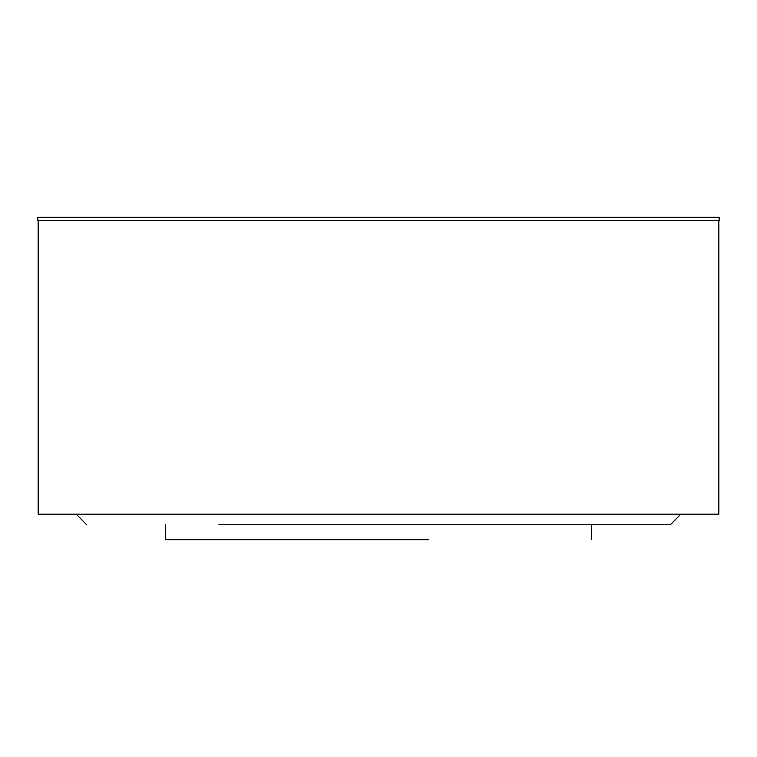 <?xml version="1.0" encoding="UTF-8"?>
<svg xmlns="http://www.w3.org/2000/svg" width="757" height="757" viewBox="0 0 757 757"><rect width="100%" height="100%" fill="white"/><g stroke="black" fill="none" stroke-linecap="round" stroke-linejoin="round"><path stroke-width="1.14" d="M37.85 220.647L719.15 220.647L719.15 217.297L37.85 217.297L37.85 220.647M718.847 220.647L718.847 514.154L38.153 514.154L38.153 220.647M165.594 524.8L165.594 539.703L428.661 539.703M218.887 524.8L670.333 524.8L680.798 514.154M591.406 524.8L591.406 539.703M86.667 524.8L76.202 514.154"/></g></svg>
